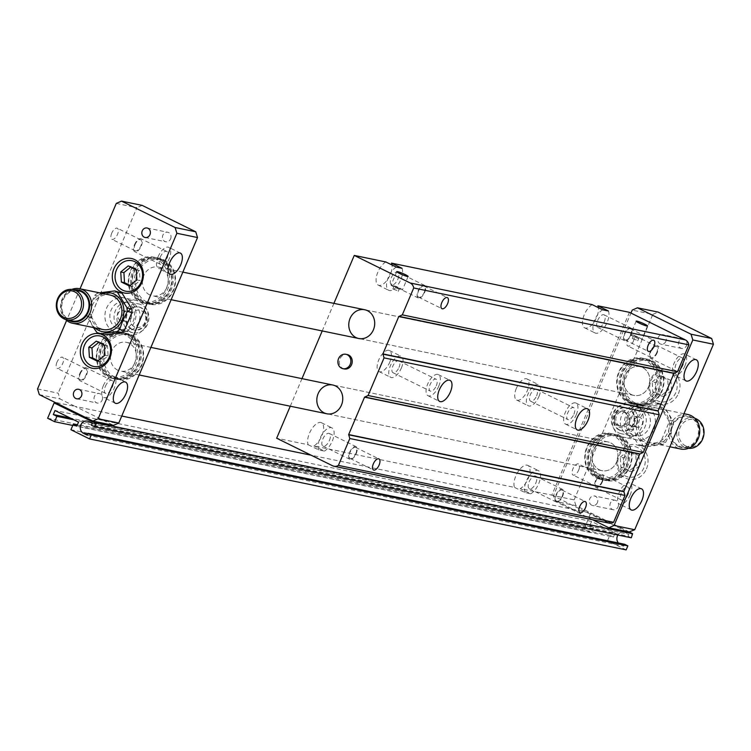 <?xml version="1.0" encoding="UTF-8"?>
<svg xmlns="http://www.w3.org/2000/svg" width="751" height="751" viewBox="0 0 751 751"><rect width="100%" height="100%" fill="white"/><g stroke="black" fill="none" stroke-linecap="round" stroke-linejoin="round"><path stroke-width="0.56" stroke-dasharray="3.75 2.82" d="M629.432 312.332L551.835 495.134L520.274 488.61A13.218 6.168 116.2 0 0 529.004 476.397A13.218 6.168 116.2 0 0 527.84 465.413A13.218 6.168 116.2 0 0 517.589 472.492A13.218 6.168 116.2 0 0 514.604 487.437L313.899 445.934A13.218 6.168 116.2 0 0 322.63 433.712A13.218 6.168 116.2 0 0 321.475 422.738A13.218 6.168 116.2 0 0 311.224 429.816A13.218 6.168 116.2 0 0 308.229 444.761L276.668 438.227M290.261 406.216L301.968 378.645M322.217 330.947L333.913 303.366M385.826 261.958A13.218 6.168 116.2 0 0 377.096 274.171A13.218 6.168 116.2 0 0 378.26 285.145A13.218 6.168 116.2 0 0 387.666 279.381A13.218 6.168 116.2 0 0 392.031 265.019M592.201 304.634A13.218 6.168 116.2 0 0 583.471 316.856A13.218 6.168 116.2 0 0 584.625 327.83A13.218 6.168 116.2 0 0 594.041 322.057A13.218 6.168 116.2 0 0 598.406 307.694M516.341 388.37A11.744 5.482 116.2 0 0 516.65 400.048A11.744 5.482 116.2 0 0 527.343 390.651A11.744 5.482 116.2 0 0 527.033 378.973A11.744 5.482 116.2 0 0 516.341 388.37M389.76 362.198A11.744 5.482 116.2 0 0 389.45 350.52A11.744 5.482 116.2 0 0 379.349 358.631A11.744 5.482 116.2 0 0 379.067 371.595A11.744 5.482 116.2 0 0 389.76 362.198M436.293 385.807A6.609 3.079 116.2 0 0 436.124 379.246A6.609 3.079 116.2 0 0 430.436 383.808A6.609 3.079 116.2 0 0 430.276 391.102A6.609 3.079 116.2 0 0 436.293 385.807M399.006 367.436A6.609 3.079 116.2 0 0 398.837 360.865A6.609 3.079 116.2 0 0 393.149 365.437A6.609 3.079 116.2 0 0 392.989 372.721A6.609 3.079 116.2 0 0 399.006 367.436M438.706 386.305A11.744 5.482 116.2 0 0 438.396 374.627A11.744 5.482 116.2 0 0 428.286 382.747A11.744 5.482 116.2 0 0 428.004 395.711A11.744 5.482 116.2 0 0 438.706 386.305M401.419 367.934A11.744 5.482 116.2 0 0 401.109 356.256A11.744 5.482 116.2 0 0 390.999 364.376A11.744 5.482 116.2 0 0 390.717 377.34A11.744 5.482 116.2 0 0 401.419 367.934M599.251 469.741A14.682 12.898 -78.3 0 0 601.983 470.68A14.682 12.898 -78.3 0 0 617.172 460.504A14.682 12.898 -78.3 0 0 610.657 442.855A14.682 12.898 -78.3 0 0 607.925 441.917A14.682 12.898 -78.3 0 0 592.736 452.093A14.682 12.898 -78.3 0 0 599.251 469.741A14.682 12.898 101.7 0 1 592.736 452.093A14.682 12.898 101.7 0 1 607.925 441.917A14.682 12.898 101.7 0 1 610.657 442.855A14.682 12.898 101.7 0 1 617.172 460.504A14.682 12.898 101.7 0 1 601.983 470.68A14.682 12.898 101.7 0 1 599.251 469.741M631.197 394.472A14.682 12.898 -78.3 0 0 633.928 395.411A14.682 12.898 -78.3 0 0 649.127 385.235A14.682 12.898 -78.3 0 0 642.612 367.586A14.682 12.898 -78.3 0 0 639.88 366.648A14.682 12.898 -78.3 0 0 624.691 376.824A14.682 12.898 -78.3 0 0 631.197 394.472A14.682 12.898 101.7 0 1 624.691 376.824A14.682 12.898 101.7 0 1 639.88 366.648A14.682 12.898 101.7 0 1 642.612 367.586A14.682 12.898 101.7 0 1 649.127 385.235A14.682 12.898 101.7 0 1 633.928 395.411A14.682 12.898 101.7 0 1 631.197 394.472M551.835 495.134L607.766 522.696A7.341 6.449 -78.3 0 0 609.136 523.165M514.604 487.437L525.09 492.609L530.76 493.782L520.274 488.61M308.229 444.761L318.715 449.924L324.394 451.098L313.899 445.934M636.369 339.978L632.295 338.541L636.369 339.978M562.593 496.327A7.05 3.286 116.2 0 0 562.405 489.323A7.05 3.286 116.2 0 0 556.341 494.186A7.05 3.286 116.2 0 0 556.172 501.968A7.05 3.286 116.2 0 0 562.593 496.327M562.18 496.242A6.168 2.873 116.2 0 0 562.02 490.112A6.168 2.873 116.2 0 0 556.707 494.374A6.168 2.873 116.2 0 0 556.566 501.18A6.168 2.873 116.2 0 0 562.18 496.242M535.792 483.118A7.05 3.286 116.2 0 0 535.604 476.115A7.05 3.286 116.2 0 0 529.539 480.987A7.05 3.286 116.2 0 0 529.371 488.76A7.05 3.286 116.2 0 0 535.792 483.118M637.515 337.293L633.431 335.857L637.515 337.293M619.453 425.667A7.341 6.449 101.7 0 1 616.195 416.843A7.341 6.449 101.7 0 1 623.79 411.755A7.341 6.449 101.7 0 1 628.615 420.25A7.341 6.449 101.7 0 1 620.814 426.136A7.341 6.449 101.7 0 1 619.453 425.667M630.652 334.946A6.168 2.873 116.2 0 0 630.483 328.816A6.168 2.873 116.2 0 0 625.179 333.078A6.168 2.873 116.2 0 0 625.029 339.874A6.168 2.873 116.2 0 0 630.652 334.946M530.76 493.782A13.218 6.168 116.2 0 0 539.49 481.56A13.218 6.168 116.2 0 0 538.336 470.586A13.218 6.168 116.2 0 0 528.084 477.664A13.218 6.168 116.2 0 0 525.09 492.609M631.065 335.03A7.05 3.286 116.2 0 0 630.878 328.027A7.05 3.286 116.2 0 0 624.813 332.89A7.05 3.286 116.2 0 0 624.644 340.672A7.05 3.286 116.2 0 0 631.065 335.03M639.026 337.603A6.168 0.657 -157 0 1 641.814 339.414A6.168 0.657 -157 0 1 635.881 337.603A6.168 0.657 -157 0 1 630.455 334.589A6.168 0.657 -157 0 1 639.026 337.603M623.781 411.942A7.341 6.449 -78.3 0 0 622.419 411.473A7.341 6.449 -78.3 0 0 614.825 416.561A7.341 6.449 -78.3 0 0 618.073 425.385A7.341 6.449 -78.3 0 0 619.444 425.855A7.341 6.449 -78.3 0 0 627.038 420.767A7.341 6.449 -78.3 0 0 623.781 411.942M604.264 321.822A7.05 3.286 116.2 0 0 604.076 314.819A7.05 3.286 116.2 0 0 598.012 319.691A7.05 3.286 116.2 0 0 597.843 327.464A7.05 3.286 116.2 0 0 604.264 321.822M602.687 309.797A13.218 6.168 116.2 0 0 593.957 322.019A13.218 6.168 116.2 0 0 595.111 332.993A13.218 6.168 116.2 0 0 605.362 325.915A13.218 6.168 116.2 0 0 608.357 310.97M344.277 368.948A7.341 6.449 101.7 0 1 342.916 368.478A7.341 6.449 101.7 0 1 339.659 359.654A7.341 6.449 101.7 0 1 347.253 354.566M324.394 451.098A13.218 6.168 116.2 0 0 333.115 438.884A13.218 6.168 116.2 0 0 331.961 427.901A13.218 6.168 116.2 0 0 321.71 434.979A13.218 6.168 116.2 0 0 318.715 449.924M329.417 440.443A7.05 3.286 116.2 0 0 329.229 433.44A7.05 3.286 116.2 0 0 323.165 438.302A7.05 3.286 116.2 0 0 323.005 446.085A7.05 3.286 116.2 0 0 329.417 440.443M356.218 453.651A7.05 3.286 116.2 0 0 356.03 446.638A7.05 3.286 116.2 0 0 349.966 451.511A7.05 3.286 116.2 0 0 349.806 459.283A7.05 3.286 116.2 0 0 356.218 453.651M355.805 453.566A6.168 2.873 116.2 0 0 355.645 447.427A6.168 2.873 116.2 0 0 350.341 451.689A6.168 2.873 116.2 0 0 350.191 458.495A6.168 2.873 116.2 0 0 355.805 453.566M424.69 292.346A7.05 3.286 116.2 0 0 424.503 285.342A7.05 3.286 116.2 0 0 418.438 290.215A7.05 3.286 116.2 0 0 418.269 297.987A7.05 3.286 116.2 0 0 424.69 292.346M397.889 279.147A7.05 3.286 116.2 0 0 397.701 272.134A7.05 3.286 116.2 0 0 391.637 277.006A7.05 3.286 116.2 0 0 391.468 284.789A7.05 3.286 116.2 0 0 397.889 279.147M424.277 292.261A6.168 2.873 116.2 0 0 424.108 286.131A6.168 2.873 116.2 0 0 418.805 290.393A6.168 2.873 116.2 0 0 418.664 297.199A6.168 2.873 116.2 0 0 424.277 292.261M396.312 267.121A13.218 6.168 116.2 0 0 387.582 279.344A13.218 6.168 116.2 0 0 388.746 290.318A13.218 6.168 116.2 0 0 398.997 283.24A13.218 6.168 116.2 0 0 401.982 268.295M396.979 290.468L392.895 289.032L396.979 290.468M398.124 287.783L394.04 286.347L398.124 287.783M399.635 288.093A6.168 0.657 -157 0 1 402.423 289.905A6.168 0.657 -157 0 1 396.49 288.102A6.168 0.657 -157 0 1 391.064 285.089A6.168 0.657 -157 0 1 399.635 288.093M576.289 414.759A11.744 5.482 116.2 0 0 575.979 403.08A11.744 5.482 116.2 0 0 565.869 411.201A11.744 5.482 116.2 0 0 565.587 424.165A11.744 5.482 116.2 0 0 576.289 414.759M573.877 414.261A6.609 3.079 116.2 0 0 573.708 407.699A6.609 3.079 116.2 0 0 568.019 412.261A6.609 3.079 116.2 0 0 567.859 419.556A6.609 3.079 116.2 0 0 573.877 414.261M536.59 395.89A6.609 3.079 116.2 0 0 536.411 389.318A6.609 3.079 116.2 0 0 530.732 393.89A6.609 3.079 116.2 0 0 530.572 401.175A6.609 3.079 116.2 0 0 536.59 395.89M538.993 396.387A11.744 5.482 116.2 0 0 538.683 384.709A11.744 5.482 116.2 0 0 528.582 392.829A11.744 5.482 116.2 0 0 528.3 405.793A11.744 5.482 116.2 0 0 538.993 396.387M149.665 294.88A14.682 12.898 101.7 0 1 143.15 277.241A14.682 12.898 101.7 0 1 158.339 267.065A14.682 12.898 101.7 0 1 161.071 268.004A14.682 12.898 101.7 0 1 167.586 285.643A14.682 12.898 101.7 0 1 152.397 295.819A14.682 12.898 101.7 0 1 149.665 294.88M121.746 416.035L75.119 406.394L113.57 425.338M592.567 519.739L570.413 508.831L311.111 455.2M631.291 537.8L628.052 536.195L91.481 425.235M628.052 536.195L628.85 534.318L92.279 423.348M617.876 535.022A6.459 5.67 101.7 0 1 623.893 532.055A6.459 5.67 101.7 0 1 625.095 532.468L628.85 534.318M87.257 435.176L623.828 546.146L620.073 544.297A6.459 5.67 101.7 0 1 618.383 542.973M623.828 546.146L624.625 544.268M626.156 549.892L607.512 540.711L70.941 429.741M607.512 540.711L609.793 535.332L77.24 425.197M609.793 535.332L613.407 537.115L76.837 426.146M613.407 537.115L615.116 533.079L78.545 422.109M615.116 533.079L591.581 521.476L55.011 410.515M591.581 521.476L589.864 525.512L70.35 418.072M589.864 525.512L593.478 527.296L73.964 419.856M593.478 527.296L591.197 532.666L72.763 425.451M591.197 532.666L584.203 529.22L47.632 418.26M37.55 388.905L58.184 393.177L59.967 398.931L75.119 406.394L54.814 402.292M584.203 529.22L590.643 513.008L570.413 508.831L555.261 501.358L553.478 495.604L630.953 313.083M117.71 370.159A14.682 12.898 101.7 0 1 111.204 352.51A14.682 12.898 101.7 0 1 126.393 342.334A14.682 12.898 101.7 0 1 129.125 343.273A14.682 12.898 101.7 0 1 135.631 360.921A14.682 12.898 101.7 0 1 120.442 371.097A14.682 12.898 101.7 0 1 117.71 370.159M136.278 269.872L139.442 270.529L131.369 266.549L130.674 267.112M136.889 279.926L140.052 280.583L139.442 270.529M129.425 286L132.589 286.657L140.052 280.583M130.12 285.436L132.589 286.657M128.205 265.892L131.369 266.549M163.962 259.827A23.497 20.634 101.7 0 1 174.373 288.055A23.497 20.634 101.7 0 1 150.069 304.343A23.497 20.634 101.7 0 1 134.626 277.147A23.497 20.634 101.7 0 1 159.588 258.316A23.497 20.634 101.7 0 1 163.962 259.827M164.047 260.991A22.342 19.62 101.7 0 1 166.384 299.236A22.342 19.62 101.7 0 1 135.678 284.103A22.342 19.62 101.7 0 1 164.047 260.991M161.596 259.339A23.497 20.634 101.7 0 1 172.017 287.567A23.497 20.634 101.7 0 1 147.712 303.855A23.497 20.634 101.7 0 1 132.26 276.659A23.497 20.634 101.7 0 1 157.231 257.828A23.497 20.634 101.7 0 1 161.596 259.339M104.38 334.88L101.685 333.557L91.913 317.767L91.706 314.425L99.414 296.269L101.901 294.251L119.381 291.895M97.001 332.59L101.685 333.557M160.611 260.278A22.342 19.62 101.7 0 1 162.939 298.522A22.342 19.62 101.7 0 1 132.232 283.39A22.342 19.62 101.7 0 1 160.611 260.278M93.434 327.567L87.219 316.8L91.913 317.767M160.517 259.114A23.497 20.634 101.7 0 1 170.937 287.342A23.497 20.634 101.7 0 1 146.633 303.629A23.497 20.634 101.7 0 1 131.181 276.443A23.497 20.634 101.7 0 1 156.152 257.612A23.497 20.634 101.7 0 1 160.517 259.114M170.59 238.902A4.844 4.253 -78.3 0 0 167.726 232.256A4.844 4.253 -78.3 0 0 162.901 235.11A4.844 4.253 -78.3 0 0 165.764 241.756A4.844 4.253 -78.3 0 0 170.59 238.902M158.161 258.626A23.497 20.634 101.7 0 1 168.581 286.854A23.497 20.634 101.7 0 1 144.267 303.141A23.497 20.634 101.7 0 1 128.825 275.955A23.497 20.634 101.7 0 1 153.786 257.124A23.497 20.634 101.7 0 1 158.161 258.626M157.175 259.564A22.342 19.62 -78.3 0 0 128.796 282.676A22.342 19.62 -78.3 0 0 159.503 297.809A22.342 19.62 -78.3 0 0 157.175 259.564M87.219 316.8L87.022 313.449L91.706 314.425M87.022 313.449L94.72 295.303L99.414 296.269M56.963 362.217A6.168 2.873 116.2 0 0 57.123 368.347A6.168 2.873 116.2 0 0 62.427 364.085A6.168 2.873 116.2 0 0 62.577 357.279A6.168 2.873 116.2 0 0 56.963 362.217M80.263 373.698A6.168 2.873 -63.8 0 1 85.886 368.769A6.168 2.873 -63.8 0 1 85.736 375.566A6.168 2.873 -63.8 0 1 80.432 379.828A6.168 2.873 -63.8 0 1 80.263 373.698M102.136 293.378A19.826 17.414 -78.3 0 0 89.322 308.727A19.826 17.414 -78.3 0 0 94.992 327.887M99.526 328.375A17.62 15.48 101.7 0 1 91.716 307.206A17.62 15.48 101.7 0 1 109.946 294.993L136.081 300.4A17.62 15.48 -78.3 0 0 117.851 312.613A17.62 15.48 -78.3 0 0 125.67 333.782A17.62 15.48 -78.3 0 0 128.947 334.908A17.62 15.48 -78.3 0 0 147.177 322.695A17.62 15.48 -78.3 0 0 139.357 301.526A17.62 15.48 -78.3 0 0 136.081 300.4M98.165 360.715L100.643 361.935L108.106 355.852L107.487 345.798L99.414 341.827L98.719 342.39M99.32 333.735A17.62 15.48 101.7 0 1 101.066 334.195M104.933 355.204L108.106 355.852M97.48 361.278L100.643 361.935M96.25 341.17L99.414 341.827M104.323 345.15L107.487 345.798M94.72 295.303L97.208 293.284L101.901 294.251M158.067 256.758A11.744 5.482 -63.8 0 1 168.759 247.351A11.744 5.482 -63.8 0 1 168.477 260.315A11.744 5.482 -63.8 0 1 158.377 268.426A11.744 5.482 -63.8 0 1 158.067 256.758M160.198 257.199A7.2 3.361 -63.8 0 1 166.75 251.435A7.2 3.361 -63.8 0 1 166.572 259.377A7.2 3.361 -63.8 0 1 160.385 264.343A7.2 3.361 -63.8 0 1 160.198 257.199M79.784 373.604A7.2 3.361 -63.8 0 1 86.337 367.84A7.2 3.361 -63.8 0 1 86.168 375.782A7.2 3.361 -63.8 0 1 79.972 380.757A7.2 3.361 -63.8 0 1 79.784 373.604M105.422 386.23A7.2 3.361 -63.8 0 1 111.974 380.475A7.2 3.361 -63.8 0 1 111.805 388.417A7.2 3.361 -63.8 0 1 105.609 393.383A7.2 3.361 -63.8 0 1 105.422 386.23M103.291 385.789A11.744 5.482 -63.8 0 1 113.983 376.392A11.744 5.482 -63.8 0 1 113.711 389.356A11.744 5.482 -63.8 0 1 103.6 397.467A11.744 5.482 -63.8 0 1 103.291 385.789M39.334 394.66L59.967 398.931M102.127 400.199A4.844 4.253 -78.3 0 0 99.263 393.562A4.844 4.253 -78.3 0 0 94.438 396.406A4.844 4.253 -78.3 0 0 97.301 403.052A4.844 4.253 -78.3 0 0 102.127 400.199M134.56 244.563A7.2 3.361 -63.8 0 1 141.113 238.809A7.2 3.361 -63.8 0 1 140.944 246.741A7.2 3.361 -63.8 0 1 134.748 251.716A7.2 3.361 -63.8 0 1 134.56 244.563M135.039 244.666A6.168 2.873 -63.8 0 1 140.653 239.729A6.168 2.873 -63.8 0 1 140.512 246.535A6.168 2.873 -63.8 0 1 135.199 250.796A6.168 2.873 -63.8 0 1 135.039 244.666M97.208 293.284L99.592 292.852M128.571 334.383A23.497 20.634 101.7 0 1 138.982 362.62A23.497 20.634 101.7 0 1 114.678 378.898A23.497 20.634 101.7 0 1 99.235 351.712A23.497 20.634 101.7 0 1 124.197 332.881A23.497 20.634 101.7 0 1 128.571 334.383M128.656 335.547A22.342 19.62 101.7 0 1 130.993 373.791A22.342 19.62 101.7 0 1 100.287 358.659A22.342 19.62 101.7 0 1 128.656 335.547M129.651 334.608A23.497 20.634 101.7 0 1 140.061 362.836A23.497 20.634 101.7 0 1 115.757 379.124A23.497 20.634 101.7 0 1 100.315 351.937A23.497 20.634 101.7 0 1 125.276 333.106A23.497 20.634 101.7 0 1 129.651 334.608M132.007 335.096A23.497 20.634 101.7 0 1 142.427 363.324A23.497 20.634 101.7 0 1 118.123 379.612A23.497 20.634 101.7 0 1 102.671 352.426A23.497 20.634 101.7 0 1 127.632 333.594A23.497 20.634 101.7 0 1 132.007 335.096M132.101 336.26A22.342 19.62 101.7 0 1 134.429 374.505A22.342 19.62 101.7 0 1 103.722 359.372A22.342 19.62 101.7 0 1 132.101 336.26M111.73 233.176A6.168 2.873 116.2 0 0 111.899 239.306A6.168 2.873 116.2 0 0 117.203 235.044A6.168 2.873 116.2 0 0 117.353 228.248A6.168 2.873 116.2 0 0 111.73 233.176M80.038 288.806L66.614 320.433M116.283 203.418L136.926 207.68L58.184 393.177M126.206 333.895A23.497 20.634 101.7 0 1 136.626 362.132A23.497 20.634 101.7 0 1 112.321 378.41A23.497 20.634 101.7 0 1 96.87 351.224A23.497 20.634 101.7 0 1 121.84 332.393A23.497 20.634 101.7 0 1 126.206 333.895M54.898 402.217L93.349 421.161M142.136 205.37L136.926 207.68M125.22 334.843A22.342 19.62 -78.3 0 0 96.841 357.955A22.342 19.62 -78.3 0 0 127.548 373.078A22.342 19.62 -78.3 0 0 125.22 334.843M596.275 476.754A22.342 19.62 -78.3 0 0 624.644 453.642A22.342 19.62 -78.3 0 0 593.938 438.509A22.342 19.62 -78.3 0 0 596.275 476.754M628.315 402.649A23.497 20.634 -78.3 0 0 632.689 404.151A23.497 20.634 -78.3 0 0 657.651 385.319A23.497 20.634 -78.3 0 0 642.199 358.133A23.497 20.634 -78.3 0 0 617.895 374.411A23.497 20.634 -78.3 0 0 628.315 402.649M628.221 401.475A22.342 19.62 -78.3 0 0 656.599 378.363A22.342 19.62 -78.3 0 0 625.893 363.24A22.342 19.62 -78.3 0 0 628.221 401.475M596.36 477.918A23.497 20.634 -78.3 0 0 600.734 479.42A23.497 20.634 -78.3 0 0 625.696 460.588A23.497 20.634 -78.3 0 0 610.253 433.402A23.497 20.634 -78.3 0 0 585.949 449.689A23.497 20.634 -78.3 0 0 596.36 477.918M630.671 403.137A23.497 20.634 -78.3 0 0 635.046 404.639A23.497 20.634 -78.3 0 0 660.007 385.807A23.497 20.634 -78.3 0 0 644.565 358.621A23.497 20.634 -78.3 0 0 620.26 374.899A23.497 20.634 -78.3 0 0 630.671 403.137M598.725 478.406A23.497 20.634 -78.3 0 0 603.091 479.908A23.497 20.634 -78.3 0 0 628.061 461.076A23.497 20.634 -78.3 0 0 612.609 433.89A23.497 20.634 -78.3 0 0 588.305 450.178A23.497 20.634 -78.3 0 0 598.725 478.406M632.661 534.571L590.708 513.9M631.666 402.189A22.342 19.62 -78.3 0 0 660.035 379.077A22.342 19.62 -78.3 0 0 629.329 363.944A22.342 19.62 -78.3 0 0 631.666 402.189M599.711 477.467A22.342 19.62 -78.3 0 0 628.089 454.355A22.342 19.62 -78.3 0 0 597.383 439.222A22.342 19.62 -78.3 0 0 599.711 477.467M620.27 457.162L627.733 451.079L635.806 455.059L636.416 465.113L628.953 471.187L620.88 467.216L620.27 457.162L623.433 457.81L624.043 467.864L632.117 471.844L639.58 465.77L636.416 465.113M652.225 381.884L659.678 375.81L667.752 379.79L668.371 389.844L660.908 395.918L652.835 391.938L652.225 381.884L655.388 382.541L655.998 392.595L664.072 396.575L671.535 390.492L668.371 389.844M629.094 531.952L590.643 513.008M631.751 403.353A23.497 20.634 -78.3 0 0 636.125 404.864A23.497 20.634 -78.3 0 0 661.087 386.033A23.497 20.634 -78.3 0 0 645.644 358.837A23.497 20.634 -78.3 0 0 621.34 375.125A23.497 20.634 -78.3 0 0 631.751 403.353M634.116 403.841A23.497 20.634 -78.3 0 0 638.481 405.352A23.497 20.634 -78.3 0 0 663.452 386.521A23.497 20.634 -78.3 0 0 648 359.325A23.497 20.634 -78.3 0 0 623.696 375.613A23.497 20.634 -78.3 0 0 634.116 403.841M599.805 478.631A23.497 20.634 -78.3 0 0 604.17 480.133A23.497 20.634 -78.3 0 0 629.141 461.302A23.497 20.634 -78.3 0 0 613.689 434.116A23.497 20.634 -78.3 0 0 589.385 450.393A23.497 20.634 -78.3 0 0 599.805 478.631M602.161 479.119A23.497 20.634 -78.3 0 0 606.536 480.621A23.497 20.634 -78.3 0 0 631.497 461.79A23.497 20.634 -78.3 0 0 616.055 434.604A23.497 20.634 -78.3 0 0 591.741 450.882A23.497 20.634 -78.3 0 0 602.161 479.119M665.602 442.433L670.061 433.487L673.3 424.287L673.103 420.945L663.321 405.155L660.636 403.831L643.156 406.188L640.678 408.215L632.971 426.361L633.177 429.703L642.95 445.493L645.635 446.817L663.114 444.461L665.602 442.433L660.908 441.466L668.615 423.32L668.409 419.969L658.636 404.179L655.942 402.855L638.463 405.221L635.984 407.239L628.277 425.395L628.484 428.737L638.256 444.526L640.941 445.85L658.42 443.494L660.908 441.466M669.676 433.243A19.826 17.414 101.7 0 1 639.411 437.335A19.826 17.414 101.7 0 1 652.75 405.906A19.826 17.414 101.7 0 1 669.676 433.243M660.796 409.361A17.62 15.48 -78.3 0 0 657.519 408.234A17.62 15.48 -78.3 0 0 639.289 420.447A17.62 15.48 -78.3 0 0 647.099 441.626A17.62 15.48 -78.3 0 0 650.375 442.752A17.62 15.48 -78.3 0 0 668.606 430.539A17.62 15.48 -78.3 0 0 660.796 409.361M632.117 471.844L628.953 471.187M639.58 465.77L638.97 455.716L635.806 455.059M638.97 455.716L630.896 451.736L627.733 451.079M664.072 396.575L660.908 395.918M671.535 390.492L670.915 380.447L667.752 379.79M670.915 380.447L662.842 376.467L659.678 375.81M662.842 376.467L655.388 382.541M655.998 392.595L652.835 391.938M630.896 451.736L623.433 457.81M624.043 467.864L620.88 467.216M643.86 467.873A15.564 13.668 101.7 0 1 620.091 471.084A15.564 13.668 101.7 0 1 630.568 446.413A15.564 13.668 101.7 0 1 643.86 467.873M675.806 392.604A15.564 13.668 101.7 0 1 652.046 395.815A15.564 13.668 101.7 0 1 662.523 371.135A15.564 13.668 101.7 0 1 675.806 392.604M629.507 532.046L575.904 505.63L555.261 501.358M635.102 402.902A22.342 19.62 101.7 0 1 632.774 364.657A22.342 19.62 101.7 0 1 663.48 379.79A22.342 19.62 101.7 0 1 635.102 402.902M603.147 478.171A22.342 19.62 101.7 0 1 600.819 439.926A22.342 19.62 101.7 0 1 631.525 455.059A22.342 19.62 101.7 0 1 603.147 478.171M620.964 436.218A17.62 15.48 101.7 0 1 613.145 415.04A17.62 15.48 101.7 0 1 631.375 402.827A17.62 15.48 101.7 0 1 634.651 403.954A17.62 15.48 101.7 0 1 642.471 425.132A17.62 15.48 101.7 0 1 624.241 437.345A17.62 15.48 101.7 0 1 620.964 436.218M632.971 426.361L628.277 425.395M633.177 429.703L628.484 428.737M640.678 408.215L635.984 407.239M643.156 406.188L638.463 405.221M660.636 403.831L655.942 402.855M663.321 405.155L658.636 404.179M673.103 420.945L668.409 419.969M642.95 445.493L638.256 444.526M673.3 424.287L668.615 423.32M663.114 444.461L658.42 443.494M645.635 446.817L640.941 445.85M684.996 365.728A11.744 5.482 -63.8 0 1 674.304 375.134A11.744 5.482 -63.8 0 1 674.586 362.17A11.744 5.482 -63.8 0 1 684.687 354.05A11.744 5.482 -63.8 0 1 684.996 365.728M682.866 365.286A7.2 3.361 -63.8 0 1 676.313 371.041A7.2 3.361 -63.8 0 1 676.482 363.108A7.2 3.361 -63.8 0 1 682.678 358.133A7.2 3.361 -63.8 0 1 682.866 365.286M657.228 352.66A7.2 3.361 -63.8 0 1 650.676 358.415A7.2 3.361 -63.8 0 1 650.854 350.473A7.2 3.361 -63.8 0 1 657.041 345.507A7.2 3.361 -63.8 0 1 657.228 352.66M656.75 352.557A6.168 2.873 -63.8 0 1 651.136 357.495A6.168 2.873 -63.8 0 1 651.277 350.689A6.168 2.873 -63.8 0 1 656.59 346.427A6.168 2.873 -63.8 0 1 656.75 352.557M633.44 341.076A6.168 2.873 116.2 0 0 633.281 334.946A6.168 2.873 116.2 0 0 627.977 339.208A6.168 2.873 116.2 0 0 627.827 346.004A6.168 2.873 116.2 0 0 633.44 341.076M630.23 494.768A11.744 5.482 -63.8 0 1 619.528 504.165A11.744 5.482 -63.8 0 1 619.81 491.21A11.744 5.482 -63.8 0 1 629.92 483.09A11.744 5.482 -63.8 0 1 630.23 494.768M628.099 494.327A7.2 3.361 -63.8 0 1 621.546 500.082A7.2 3.361 -63.8 0 1 621.715 492.149A7.2 3.361 -63.8 0 1 627.902 487.174A7.2 3.361 -63.8 0 1 628.099 494.327M602.462 481.691A7.2 3.361 -63.8 0 1 595.909 487.455A7.2 3.361 -63.8 0 1 596.078 479.514A7.2 3.361 -63.8 0 1 602.264 474.538A7.2 3.361 -63.8 0 1 602.462 481.691M601.973 481.598A6.168 2.873 -63.8 0 1 596.36 486.526A6.168 2.873 -63.8 0 1 596.51 479.729A6.168 2.873 -63.8 0 1 601.814 475.467A6.168 2.873 -63.8 0 1 601.973 481.598M578.674 470.117A6.168 2.873 116.2 0 0 578.505 463.977A6.168 2.873 116.2 0 0 573.201 468.239A6.168 2.873 116.2 0 0 573.06 475.045A6.168 2.873 116.2 0 0 578.674 470.117M665.884 341.329A4.844 4.253 101.7 0 1 661.058 344.183A4.844 4.253 101.7 0 1 658.195 337.546A4.844 4.253 101.7 0 1 663.02 334.693A4.844 4.253 101.7 0 1 665.884 341.329M686.527 345.601A4.844 4.253 -78.3 0 0 683.663 338.964A4.844 4.253 -78.3 0 0 678.51 342.841A4.844 4.253 -78.3 0 0 681.701 348.455A4.844 4.253 -78.3 0 0 686.527 345.601M597.42 502.626A4.844 4.253 101.7 0 1 592.595 505.479A4.844 4.253 101.7 0 1 589.732 498.842A4.844 4.253 101.7 0 1 594.557 495.989A4.844 4.253 101.7 0 1 597.42 502.626M618.054 506.897A4.844 4.253 -78.3 0 0 615.191 500.26A4.844 4.253 -78.3 0 0 610.047 504.137A4.844 4.253 -78.3 0 0 613.229 509.751A4.844 4.253 -78.3 0 0 618.054 506.897M678.406 393.608A17.62 15.48 -78.3 0 0 663.358 369.304A17.62 15.48 -78.3 0 0 651.502 397.241A17.62 15.48 -78.3 0 0 678.406 393.608M646.451 468.877A17.62 15.48 -78.3 0 0 631.403 444.573A17.62 15.48 -78.3 0 0 619.547 472.51A17.62 15.48 -78.3 0 0 646.451 468.877M575.904 505.63L574.121 499.875L553.478 495.604M574.121 499.875L652.854 314.387L632.22 310.116M652.854 314.387L658.064 312.069M72.293 320.949A15.424 13.537 101.7 0 1 69.43 319.964A15.424 13.537 101.7 0 1 62.586 301.433A15.424 13.537 101.7 0 1 78.536 290.75M68.153 320.095A16.156 14.185 101.7 0 1 61.526 302.972A16.156 14.185 101.7 0 1 74.396 289.886M65.553 319.485A17.62 15.48 101.7 0 1 60.953 302.86A17.62 15.48 101.7 0 1 71.767 289.417M113.626 331.294A17.62 15.48 101.7 0 1 105.816 310.125A17.62 15.48 101.7 0 1 124.046 297.912A17.62 15.48 101.7 0 1 135.631 318.302A17.62 15.48 101.7 0 1 116.903 332.421A17.62 15.48 101.7 0 1 113.626 331.294M116.771 328.29A13.95 12.251 101.7 0 1 115.316 304.408A13.95 12.251 101.7 0 1 134.495 313.862A13.95 12.251 101.7 0 1 116.771 328.29M120.198 320.226A5.144 4.515 101.7 0 1 117.916 314.049A5.144 4.515 101.7 0 1 123.239 310.492A5.144 4.515 101.7 0 1 126.619 316.434A5.144 4.515 101.7 0 1 121.155 320.555A5.144 4.515 101.7 0 1 120.198 320.226M125.013 321.221A5.144 4.515 101.7 0 1 122.732 315.045A5.144 4.515 101.7 0 1 128.055 311.487A5.144 4.515 101.7 0 1 131.434 317.429A5.144 4.515 101.7 0 1 125.971 321.55A5.144 4.515 101.7 0 1 125.013 321.221M121.305 329.961A14.682 12.898 101.7 0 1 114.79 312.313A14.682 12.898 101.7 0 1 129.989 302.137A14.682 12.898 101.7 0 1 139.639 319.128A14.682 12.898 101.7 0 1 124.037 330.9A14.682 12.898 101.7 0 1 121.305 329.961M130.252 331.811A14.682 12.898 101.7 0 1 123.737 314.162A14.682 12.898 101.7 0 1 138.926 303.986A14.682 12.898 101.7 0 1 148.585 320.977A14.682 12.898 101.7 0 1 132.983 332.749A14.682 12.898 101.7 0 1 130.252 331.811M131.387 329.116A11.744 10.317 101.7 0 1 126.177 315.007A11.744 10.317 101.7 0 1 138.334 306.859A11.744 10.317 101.7 0 1 146.06 320.452A11.744 10.317 101.7 0 1 133.575 329.867A11.744 10.317 101.7 0 1 131.387 329.116M132.073 329.257A11.744 10.317 101.7 0 1 126.872 315.148A11.744 10.317 101.7 0 1 139.019 306.999A11.744 10.317 101.7 0 1 146.745 320.602A11.744 10.317 101.7 0 1 134.26 330.018A11.744 10.317 101.7 0 1 132.073 329.257M134.598 326.854A8.815 7.735 101.7 0 1 133.678 311.778A8.815 7.735 101.7 0 1 145.788 317.748A8.815 7.735 101.7 0 1 134.598 326.854M685.672 445.944A13.95 12.251 -78.3 0 0 703.396 431.515A13.95 12.251 -78.3 0 0 684.217 422.062A13.95 12.251 -78.3 0 0 685.672 445.944M694.769 418.26A15.424 13.537 -78.3 0 0 693.53 417.931A15.424 13.537 -78.3 0 0 677.58 428.614A15.424 13.537 -78.3 0 0 684.414 447.145A15.424 13.537 -78.3 0 0 687.287 448.131A15.424 13.537 -78.3 0 0 688.554 448.328M678.913 446.01A15.424 13.537 -78.3 0 0 681.786 446.995A15.424 13.537 -78.3 0 0 698.167 434.632A15.424 13.537 -78.3 0 0 688.029 416.796A15.424 13.537 -78.3 0 0 672.079 427.479A15.424 13.537 -78.3 0 0 678.913 446.01M678.632 446.676A16.156 14.185 -78.3 0 0 699.143 429.966A16.156 14.185 -78.3 0 0 676.942 419.03A16.156 14.185 -78.3 0 0 678.632 446.676M687.785 414.496A17.62 15.48 -78.3 0 0 669.554 426.709A17.62 15.48 -78.3 0 0 677.374 447.878A17.62 15.48 -78.3 0 0 680.65 449.014M632.999 438.706A17.62 15.48 -78.3 0 0 636.275 439.833A17.62 15.48 -78.3 0 0 655.003 425.714A17.62 15.48 -78.3 0 0 643.419 405.315A17.62 15.48 -78.3 0 0 625.189 417.528A17.62 15.48 -78.3 0 0 632.999 438.706M632.708 434.989A13.95 12.251 -78.3 0 0 650.422 420.56A13.95 12.251 -78.3 0 0 631.253 411.116A13.95 12.251 -78.3 0 0 632.708 434.989M636.135 426.925A5.144 4.515 -78.3 0 0 637.083 427.253A5.144 4.515 -78.3 0 0 642.546 423.132A5.144 4.515 -78.3 0 0 639.167 417.19A5.144 4.515 -78.3 0 0 633.853 420.748A5.144 4.515 -78.3 0 0 636.135 426.925M631.319 425.93A5.144 4.515 -78.3 0 0 632.267 426.258A5.144 4.515 -78.3 0 0 637.73 422.137A5.144 4.515 -78.3 0 0 634.351 416.195A5.144 4.515 -78.3 0 0 629.038 419.753A5.144 4.515 -78.3 0 0 631.319 425.93M627.601 434.669A14.682 12.898 -78.3 0 0 630.333 435.608A14.682 12.898 -78.3 0 0 645.944 423.836A14.682 12.898 -78.3 0 0 636.285 406.845A14.682 12.898 -78.3 0 0 621.096 417.021A14.682 12.898 -78.3 0 0 627.601 434.669M618.664 432.82A14.682 12.898 -78.3 0 0 621.396 433.759A14.682 12.898 -78.3 0 0 636.998 421.987A14.682 12.898 -78.3 0 0 627.338 404.996A14.682 12.898 -78.3 0 0 612.149 415.172A14.682 12.898 -78.3 0 0 618.664 432.82M619.8 430.126A11.744 10.317 -78.3 0 0 621.988 430.877A11.744 10.317 -78.3 0 0 634.473 421.461A11.744 10.317 -78.3 0 0 626.747 407.868A11.744 10.317 -78.3 0 0 614.59 416.016A11.744 10.317 -78.3 0 0 619.8 430.126M619.115 429.985A11.744 10.317 -78.3 0 0 621.302 430.736A11.744 10.317 -78.3 0 0 633.788 421.32A11.744 10.317 -78.3 0 0 626.062 407.727A11.744 10.317 -78.3 0 0 613.905 415.866A11.744 10.317 -78.3 0 0 619.115 429.985M618.88 427.009A8.815 7.735 -78.3 0 0 630.07 417.903A8.815 7.735 -78.3 0 0 617.96 411.933A8.815 7.735 -78.3 0 0 618.88 427.009M607.766 522.696L332.609 465.789M625.095 532.468L88.524 421.499M620.073 544.297L87.679 434.191M392.989 372.721L430.276 391.102M398.837 360.865L436.124 379.246M428.004 395.711L439.664 401.447M438.396 374.627L450.046 380.372M379.067 371.595L390.717 377.34M389.45 350.52L401.109 356.256M607.925 441.917L332.768 385.01L607.925 441.917M601.983 470.68L326.816 413.773L601.983 470.68M639.88 366.648L364.714 309.741L639.88 366.648M633.928 395.411L358.771 338.504L633.928 395.411M529.371 488.76L556.172 501.968M535.604 476.115L562.405 489.323M633.431 335.857L632.295 338.541M638.838 338.147L637.702 340.841M625.029 339.874L648.338 351.365M630.483 328.816L653.792 340.297M556.566 501.18L579.875 512.661M562.02 490.112L585.32 501.593M623.79 411.755L622.419 411.473M620.814 426.136L619.444 425.855M527.84 465.413L538.336 470.586M597.843 327.464L624.644 340.672M604.076 314.819L630.878 328.027M636.163 321.156L630.455 334.589M647.522 325.972L641.814 339.414M584.625 327.83L595.111 332.993M321.475 422.738L331.961 427.901M350.191 458.495L373.5 469.976M355.645 447.427L378.955 458.917M323.005 446.085L349.806 459.283M329.229 433.44L356.03 446.638M391.468 284.789L418.269 297.987M397.701 272.134L424.503 285.342M418.664 297.199L441.964 308.68M424.108 286.131L447.418 297.621M378.26 285.145L388.746 290.318M394.04 286.347L392.895 289.032M399.448 288.647L398.302 291.332M396.772 271.646L391.064 285.089M408.131 276.462L402.423 289.905M565.587 424.165L577.247 429.901M575.979 403.08L587.629 408.826M530.572 401.175L567.859 419.556M536.411 389.318L573.708 407.699M516.65 400.048L528.3 405.793M527.033 378.973L538.683 384.709M182.84 272.125L158.339 267.065M171.134 299.696L152.397 295.819M623.893 532.055L87.323 421.086M150.885 347.394L126.393 342.334M139.179 374.974L120.442 371.097M147.712 303.855L150.069 304.343M157.231 257.828L159.588 258.316M145.131 237.485L165.764 241.756M147.093 227.994L167.726 232.256M144.267 303.141L146.633 303.629M153.786 257.124L156.152 257.612M85.886 368.769L62.577 357.279M80.432 379.828L57.123 368.347M111.974 380.475L86.337 367.84M105.609 393.383L79.972 380.757M125.633 382.137L113.983 376.392M115.25 403.212L103.6 397.467M180.409 253.096L168.759 247.351M170.026 274.171L158.377 268.426M76.658 398.781L97.301 403.052M78.62 389.29L99.263 393.562M116.903 332.421L128.947 334.908M115.757 379.124L118.123 379.612M125.276 333.106L127.632 333.594M140.653 239.729L117.353 228.248M135.199 250.796L111.899 239.306M112.321 378.41L114.678 378.898M121.84 332.393L124.197 332.881M166.75 251.435L141.113 238.809M160.385 264.343L134.748 251.716M644.565 358.621L642.199 358.133M635.046 404.639L632.689 404.151M612.609 433.89L610.253 433.402M603.091 479.908L600.734 479.42M648 359.325L645.644 358.837M638.481 405.352L636.125 404.864M616.055 434.604L613.689 434.116M606.536 480.621L604.17 480.133M657.519 408.234L631.375 402.827M650.375 442.752L624.241 437.345M696.346 359.795L684.687 354.05M685.954 380.87L674.304 375.134M682.678 358.133L657.041 345.507M676.313 371.041L650.676 358.415M656.59 346.427L633.281 334.946M651.136 357.495L627.827 346.004M641.57 488.835L629.92 483.09M631.187 509.91L619.528 504.165M627.902 487.174L602.264 474.538M621.546 500.082L595.909 487.455M601.814 475.467L578.505 463.977M596.36 486.526L573.06 475.045M683.663 338.964L663.02 334.693M681.701 348.455L661.058 344.183M615.191 500.26L594.557 495.989M613.229 509.751L592.595 505.479M109.946 294.993L124.046 297.912M121.155 320.555L125.971 321.55M123.239 310.492L128.055 311.487M124.037 330.9L132.983 332.749M129.989 302.137L138.926 303.986M133.575 329.867L134.26 330.018M138.334 306.859L139.019 306.999M693.53 417.931L688.029 416.796M687.287 448.131L681.786 446.995M683.964 413.707L643.419 405.315M669.92 446.789L636.275 439.833M639.167 417.19L634.351 416.195M637.083 427.253L632.267 426.258M636.285 406.845L627.338 404.996M630.333 435.608L621.396 433.759M626.747 407.868L626.062 407.727M621.988 430.877L621.302 430.736"/><path stroke-width="1.13" d="M333.97 466.258L609.136 523.165A7.341 6.449 -78.3 0 0 613.567 522.302L624.982 495.425L623.837 491.473L639.721 454.064L643.241 452.412L659.218 414.777L384.052 357.87L368.074 395.505L364.554 397.157L348.671 434.566L349.816 438.518L338.41 465.395A7.341 6.449 101.7 0 1 333.97 466.258A7.341 6.449 101.7 0 1 332.609 465.789L276.668 438.227L290.261 406.216M643.241 452.412L368.074 395.505M450.356 392.05A11.744 5.482 -63.8 0 1 439.664 401.447A11.744 5.482 -63.8 0 1 439.936 388.492A11.744 5.482 -63.8 0 1 450.046 380.372A11.744 5.482 -63.8 0 1 450.356 392.05M576.928 418.223A11.744 5.482 -63.8 0 1 587.629 408.826A11.744 5.482 -63.8 0 1 587.939 420.504A11.744 5.482 -63.8 0 1 577.247 429.901A11.744 5.482 -63.8 0 1 576.928 418.223M301.968 378.645L322.217 330.947M333.913 303.366L354.265 255.424L410.196 282.986A7.341 6.449 101.7 0 1 413.717 287.971L402.311 314.857L398.79 316.509L382.907 353.918L384.052 357.87M392.031 265.019A13.218 6.168 116.2 0 0 391.496 263.132L401.982 268.295L396.312 267.121L385.826 261.958L354.265 255.424M598.406 307.694A13.218 6.168 116.2 0 0 597.871 305.807L608.357 310.97L602.687 309.797L592.201 304.634L391.496 263.132M659.218 414.777L658.073 410.825L673.957 373.416L677.468 371.764L688.883 344.878A7.341 6.449 -78.3 0 0 685.363 339.893L629.432 312.332L597.871 305.807M324.085 412.834A14.682 12.898 101.7 0 1 317.57 395.195A14.682 12.898 101.7 0 1 332.768 385.01A14.682 12.898 101.7 0 1 335.5 385.948A14.682 12.898 101.7 0 1 342.005 403.597A14.682 12.898 101.7 0 1 326.816 413.773A14.682 12.898 101.7 0 1 324.085 412.834M356.04 337.565A14.682 12.898 101.7 0 1 349.525 319.917A14.682 12.898 101.7 0 1 364.714 309.741A14.682 12.898 101.7 0 1 367.446 310.679A14.682 12.898 101.7 0 1 373.96 328.328A14.682 12.898 101.7 0 1 358.771 338.504A14.682 12.898 101.7 0 1 356.04 337.565M613.567 522.302L338.41 465.395M405.343 274.65A6.168 0.657 -157 0 1 408.131 276.462A6.168 0.657 -157 0 1 402.189 274.659A6.168 0.657 -157 0 1 396.772 271.646A6.168 0.657 -157 0 1 405.343 274.65M638.951 322.968A6.168 0.657 -157 0 1 636.163 321.156A6.168 0.657 -157 0 1 644.733 324.16A6.168 0.657 -157 0 1 647.522 325.972A6.168 0.657 -157 0 1 638.951 322.968M688.883 344.878L413.717 287.971M677.468 371.764L402.311 314.857M447.577 303.751A6.168 2.873 -63.8 0 1 441.964 308.68A6.168 2.873 -63.8 0 1 442.114 301.874A6.168 2.873 -63.8 0 1 447.418 297.621A6.168 2.873 -63.8 0 1 447.577 303.751M648.179 345.235A6.168 2.873 -63.8 0 1 653.792 340.297A6.168 2.873 -63.8 0 1 653.952 346.427A6.168 2.873 -63.8 0 1 648.338 351.365A6.168 2.873 -63.8 0 1 648.179 345.235M624.982 495.425L349.816 438.518M579.706 506.531A6.168 2.873 -63.8 0 1 585.32 501.593A6.168 2.873 -63.8 0 1 585.489 507.723A6.168 2.873 -63.8 0 1 579.875 512.661A6.168 2.873 -63.8 0 1 579.706 506.531M379.114 465.047A6.168 2.873 -63.8 0 1 373.5 469.976A6.168 2.873 -63.8 0 1 373.641 463.179A6.168 2.873 -63.8 0 1 378.955 458.917A6.168 2.873 -63.8 0 1 379.114 465.047M345.873 354.284L347.253 354.566A7.341 6.449 101.7 0 1 348.614 355.035A7.341 6.449 101.7 0 1 351.872 363.86A7.341 6.449 101.7 0 1 344.277 368.948L342.907 368.666A7.341 6.449 101.7 0 1 341.536 368.197A7.341 6.449 101.7 0 1 338.279 359.372A7.341 6.449 101.7 0 1 345.873 354.284A7.341 6.449 101.7 0 1 350.708 362.78A7.341 6.449 101.7 0 1 342.907 368.666M630.953 313.083L632.22 310.116L637.43 307.807L658.064 312.069L711.666 338.485L713.45 344.24L634.717 529.727L629.094 531.952L632.586 533.679L96.841 422.879L93.349 421.161L113.57 425.338L118.78 423.029L197.522 237.541L195.739 231.787L142.136 205.37L121.493 201.108L116.283 203.418L80.038 288.806M629.094 531.952L608.864 527.775L592.567 519.739M311.111 455.2L121.746 416.035M54.814 402.292L54.138 402.93L96.09 423.602L96.841 422.879M96.09 423.602L94.72 426.831L91.481 425.235L92.279 423.348L88.524 421.499A6.459 5.67 -78.3 0 0 87.323 421.086A6.459 5.67 -78.3 0 0 80.639 425.564A6.459 5.67 -78.3 0 0 83.511 433.327L87.257 435.176L88.055 433.299L91.293 434.895L89.585 438.931L70.941 429.741L73.222 424.362L76.837 426.146L78.545 422.109L55.011 410.515L53.302 414.543L56.907 416.326L54.626 421.705L47.632 418.26L54.138 402.93M632.586 533.679L631.291 537.8L94.72 426.831M618.383 542.973A6.459 5.67 101.7 0 1 617.876 535.022M91.293 434.895L627.864 545.864L624.625 544.268L88.055 433.299M627.864 545.864L626.156 549.892L89.585 438.931M77.24 425.197L73.222 424.362M70.35 418.072L53.302 414.543M73.964 419.856L56.907 416.326M72.763 425.451L54.626 421.705M121.352 282.029L120.742 271.975L128.205 265.892L136.278 269.872L136.889 279.926L129.425 286L121.352 282.029L124.516 282.676L130.12 285.436M141.169 282.038A15.564 13.668 -78.3 0 0 127.877 260.569A15.564 13.668 -78.3 0 0 117.4 285.249A15.564 13.668 -78.3 0 0 141.169 282.038M120.742 271.975L123.906 272.622L124.516 282.676M130.674 267.112L123.906 272.622M99.592 292.852L114.687 290.919L117.372 292.242L127.144 308.032L127.351 311.383L132.045 312.35L124.337 330.496L121.859 332.524L104.38 334.88L97.001 332.59L93.434 327.567M127.351 311.383L122.882 320.33L119.644 329.529L124.337 330.496M119.644 329.529L117.165 331.548L121.859 332.524M141.836 282.639A17.62 15.48 101.7 0 1 114.931 286.272A17.62 15.48 101.7 0 1 126.788 258.335A17.62 15.48 101.7 0 1 141.836 282.639M117.165 331.548L99.686 333.913M149.956 234.631A4.844 4.253 101.7 0 1 145.131 237.485A4.844 4.253 101.7 0 1 141.939 231.881A4.844 4.253 101.7 0 1 147.093 227.994A4.844 4.253 101.7 0 1 149.956 234.631M127.144 308.032L131.838 308.999L132.045 312.35M94.992 327.887A19.826 17.414 -78.3 0 0 122.103 320.001A19.826 17.414 -78.3 0 0 119.991 299.067A19.826 17.414 -78.3 0 0 102.136 293.378M71.767 289.417A17.62 15.48 101.7 0 1 79.672 288.731L109.946 294.993A17.62 15.48 101.7 0 1 113.223 296.119A17.62 15.48 101.7 0 1 121.033 317.288A17.62 15.48 101.7 0 1 102.803 329.511A17.62 15.48 101.7 0 1 99.526 328.375M98.719 342.39L91.96 347.901L92.57 357.955L98.165 360.715M101.066 334.195A17.62 15.48 101.7 0 1 109.881 357.917A17.62 15.48 101.7 0 1 90.167 367.643A17.62 15.48 101.7 0 1 81.024 346.718A17.62 15.48 101.7 0 1 99.32 333.735M109.214 357.307A15.564 13.668 -78.3 0 0 95.921 335.838A15.564 13.668 -78.3 0 0 85.454 360.518A15.564 13.668 -78.3 0 0 109.214 357.307M88.787 347.244L96.25 341.17L104.323 345.15L104.933 355.204L97.48 361.278L89.407 357.298L88.787 347.244L91.96 347.901M89.407 357.298L92.57 357.955M117.372 292.242L122.066 293.219L131.838 308.999M66.614 320.433L37.55 388.905L39.334 394.66L92.936 421.076L98.146 418.767L176.879 233.27L197.522 237.541M98.146 418.767L118.78 423.029M114.941 391.534A11.744 5.482 -63.8 0 1 125.633 382.137A11.744 5.482 -63.8 0 1 125.361 395.092A11.744 5.482 -63.8 0 1 115.25 403.212A11.744 5.482 -63.8 0 1 114.941 391.534M169.717 262.493A11.744 5.482 -63.8 0 1 180.409 253.096A11.744 5.482 -63.8 0 1 180.137 266.051A11.744 5.482 -63.8 0 1 170.026 274.171A11.744 5.482 -63.8 0 1 169.717 262.493M176.879 233.27L175.096 227.515L195.739 231.787M81.493 395.927A4.844 4.253 101.7 0 1 76.658 398.781A4.844 4.253 101.7 0 1 73.476 393.177A4.844 4.253 101.7 0 1 78.62 389.29A4.844 4.253 101.7 0 1 81.493 395.927M175.096 227.515L121.493 201.108M114.687 290.919L122.066 293.219M696.656 371.473A11.744 5.482 -63.8 0 1 685.954 380.87A11.744 5.482 -63.8 0 1 686.236 367.915A11.744 5.482 -63.8 0 1 696.346 359.795A11.744 5.482 -63.8 0 1 696.656 371.473M641.88 500.504A11.744 5.482 -63.8 0 1 631.187 509.91A11.744 5.482 -63.8 0 1 631.46 496.946A11.744 5.482 -63.8 0 1 641.57 488.835A11.744 5.482 -63.8 0 1 641.88 500.504M634.717 529.727L614.074 525.465L608.864 527.775M637.43 307.807L691.033 334.214L692.816 339.968L614.074 525.465M713.45 344.24L692.816 339.968M711.666 338.485L691.033 334.214M63.807 317.335A13.95 12.251 101.7 0 1 62.352 293.463A13.95 12.251 101.7 0 1 81.521 302.906A13.95 12.251 101.7 0 1 63.807 317.335M63.919 318.818A15.424 13.537 101.7 0 1 57.085 300.297A15.424 13.537 101.7 0 1 73.035 289.604A15.424 13.537 101.7 0 1 83.173 307.45A15.424 13.537 101.7 0 1 66.792 319.813A15.424 13.537 101.7 0 1 63.919 318.818M73.035 289.604L78.536 290.75A15.424 13.537 101.7 0 1 88.674 308.586A15.424 13.537 101.7 0 1 72.293 320.949L66.792 319.813M74.396 289.886A16.156 14.185 101.7 0 1 89.425 308.098A16.156 14.185 101.7 0 1 69.139 320.63A16.156 14.185 101.7 0 1 68.153 320.095M79.672 288.731A17.62 15.48 101.7 0 1 91.256 309.121A17.62 15.48 101.7 0 1 72.537 323.249A17.62 15.48 101.7 0 1 69.261 322.123A17.62 15.48 101.7 0 1 65.553 319.485M688.554 448.328A15.424 13.537 -78.3 0 0 703.668 435.777A15.424 13.537 -78.3 0 0 694.769 418.26M669.92 446.789L680.65 449.014A17.62 15.48 -78.3 0 0 699.369 434.885A17.62 15.48 -78.3 0 0 687.785 414.496L683.964 413.707M685.363 339.893L410.196 282.986M674.098 373.256L398.941 316.349M673.957 373.416L398.79 316.509M658.073 410.825L382.907 353.918M658.064 411.05L382.897 354.143M639.871 453.904L364.704 396.997M639.721 454.064L364.554 397.157M623.837 491.473L348.671 434.566M623.828 491.698L348.661 434.791M87.679 434.191L83.511 433.327M364.714 309.741L182.84 272.125M358.771 338.504L171.134 299.696M332.768 385.01L150.885 347.394M326.816 413.773L139.179 374.974M72.537 323.249L102.803 329.511"/></g></svg>
